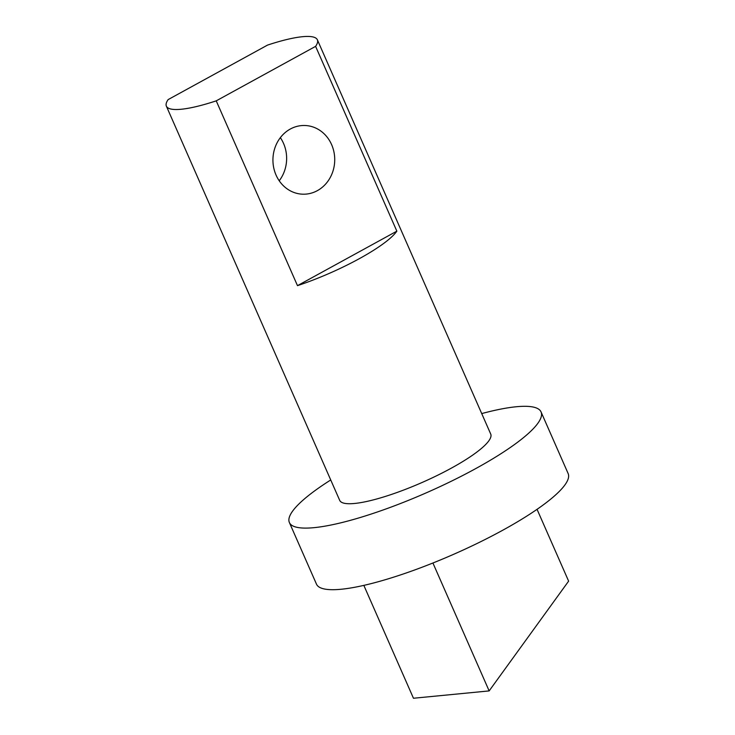 <?xml version="1.0" encoding="UTF-8"?>
<svg xmlns="http://www.w3.org/2000/svg" width="735" height="735" viewBox="0 0 735 735"><rect width="100%" height="100%" fill="white"/><g stroke="black" fill="none" stroke-linecap="round" stroke-linejoin="round"><path stroke-width="1.1" d="M267.512 45.101A82.467 16.749 156.3 0 1 317.364 39.782A82.467 16.749 156.3 0 1 315.6 46.36L216.228 100.851A82.467 16.749 156.3 0 1 166.376 106.171A82.467 16.749 156.3 0 1 168.14 99.593L267.512 45.101M297.482 285.649L396.854 231.157A82.467 16.749 156.3 0 1 297.482 285.649L216.228 100.851M315.6 46.36L396.854 231.157M325.127 184.604A34.361 30.898 -88.5 0 1 302.939 194.196A34.361 30.898 -88.5 0 1 272.942 159.036A34.361 30.898 -88.5 0 1 304.731 125.492A34.361 30.898 -88.5 0 1 332.689 147.377A34.361 30.898 -88.5 0 1 325.127 184.604M279.226 180.773A34.361 30.898 91.5 0 0 280.347 137.656M166.376 106.171L339.717 500.406A82.467 16.749 -23.7 0 0 421.954 482.546A82.467 16.749 -23.7 0 0 490.704 434.017L317.364 39.782M432.924 563.019L489.152 690.909L568.624 581.137L537.028 509.281M489.152 690.909L413.465 698.25L363.862 585.428M330.732 479.964A137.445 27.912 -23.7 0 0 289.388 522.539L316.473 584.132A137.445 27.912 -23.7 0 0 319.33 587.192A137.445 27.912 -23.7 0 0 462.425 550.377A137.445 27.912 -23.7 0 0 568.118 473.496L541.034 411.894A137.445 27.912 -23.7 0 0 481.719 413.584M289.388 522.539A137.445 27.912 -23.7 0 0 292.245 525.599A137.445 27.912 -23.7 0 0 435.34 488.775A137.445 27.912 -23.7 0 0 541.034 411.894"/></g></svg>

